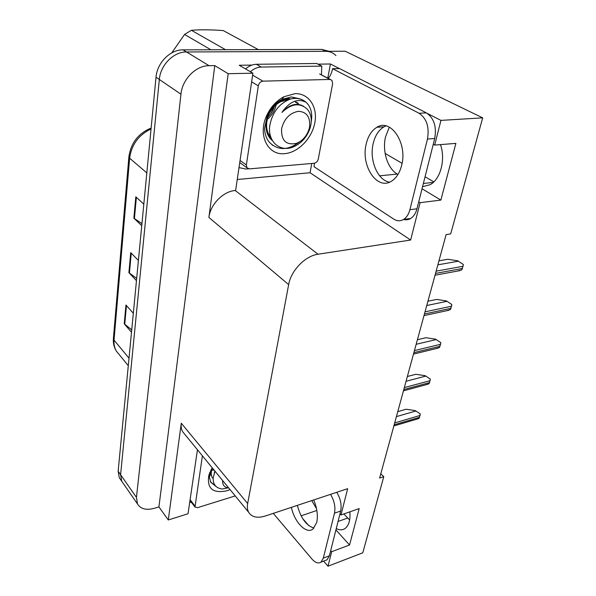 <?xml version="1.0" encoding="UTF-8"?>
<svg xmlns="http://www.w3.org/2000/svg" width="596" height="596" viewBox="0 0 596 596"><rect width="100%" height="100%" fill="white"/><g stroke="black" fill="none" stroke-linecap="round" stroke-linejoin="round"><path stroke-width="0.89" d="M311.745 500.595L316.513 508.679M379.637 175.827L397.234 174.062C387.542 168.497 382.118 151.153 385.515 136.931L389.322 127.134M440.466 144.612C445.763 159.631 440.533 179.15 430.178 184.663L422.549 186.727M311.782 163.475L310.047 172.736L237.26 179.508M317.988 64.152L330.437 63.981L327.785 78.091M418.735 201.828L420.106 202.677L410.637 240.039L318.026 254.231L235.189 190.496L235.644 190.452L252.913 73.204L239.234 65.262L251.944 65.083M318.026 254.231C305.264 255.848 290.967 270.599 288.658 284.605L247.66 503.553L181.273 423.212L168.288 519.965L188.023 513.782L197.447 449.771M181.273 423.212C180.856 426.505 181.326 429.351 182.689 431.75L184.797 434.32M235.189 190.496C223.113 191.398 210.343 204.458 208.891 217.436L228.179 73.695L214.769 65.605L158.923 506.905L154.379 508.276C146.288 510.467 140.671 509.036 137.52 503.985L136.447 497.422L180.946 94.205C182.264 79.343 195.928 65.508 209.054 65.687L214.769 65.605M252.913 73.204L228.179 73.695M137.52 503.985L121.74 481.24L123.007 483.073L121.74 481.24L120.601 474.729L159.333 79.477C160.436 65.016 173.637 51.681 186.503 51.971L345.196 51.226L482.685 117.852L440.951 120.385L427.474 113.508M339.429 68.57L330.437 63.981M330.698 550.57L331.681 551.695L328.009 566.2L362.778 552.827L383.772 476.673L380.799 473.768M328.009 566.2L323.635 561.104M168.288 519.965L158.923 506.905M349.643 519.995L343.825 513.953M433.813 181.884L425.06 176.766M402.084 163.326L385.12 153.41M383.772 476.673L379.63 478.052L446.121 234.6L450.695 233.9L482.685 117.852M247.66 503.553C247.035 507.002 247.37 509.923 248.659 512.299C251.803 517.209 257.383 518.438 265.376 515.994L347.647 488.675L340.986 514.944L339.966 513.841M410.637 240.039L310.047 172.736M302.753 518.691L308.929 525.739M440.951 120.385L434.693 145.074L433.262 144.292M335.913 529.911L349.547 544.997L359.187 508.574L340.986 514.944M349.547 544.997L331.681 551.695M422.035 188.768L440.869 200.085L455.888 143.375L434.693 145.074M440.869 200.085L420.106 202.677M336.248 528.577C339.66 530.291 342.655 530.224 345.248 528.384C348.943 525.344 350.485 519.831 349.874 511.837M120.563 479.549L119.297 477.716L121.74 481.24L120.601 474.729L159.333 79.477C160.436 65.016 173.637 51.681 186.503 51.971L325.654 51.316C329.73 51.345 333.164 52.761 335.958 55.57M131.731 329.849L124.229 323.837L131.507 332.24M133.325 313.272L125.95 305.01L124.229 323.837M141.945 223.627L133.862 218.173L141.744 225.683M143.815 204.13L135.814 196.822L133.862 218.173M136.678 278.414L128.9 272.655L136.462 280.656M138.406 260.452L130.725 252.63L128.9 272.655M119.297 477.716L118.15 471.212L156.018 77.212C157.083 62.811 170.218 49.557 183.046 49.863L321.818 49.408L329.081 51.301M397.77 411.627L406.129 409.243L415.263 410.607L420.322 413.937L419.048 418.362L415.919 419.435M415.263 410.607L420.322 413.937M407.366 376.493L415.852 374.288L425.186 375.696L430.357 379.108L429.023 383.735L425.522 384.882M425.186 375.696L430.357 379.108M417.409 339.72L426.021 337.716L435.564 339.176L440.861 342.67L439.461 347.52L435.557 348.727M435.564 339.176L440.861 342.67M427.928 301.204L436.667 299.423L446.434 300.928L451.85 304.511L450.39 309.592L446.039 310.866M446.434 300.928L451.85 304.511M438.961 260.81L447.834 259.267L457.832 260.832L463.375 264.512L461.84 269.839L457.028 271.158M401.689 165.189C407.664 143.204 390.76 118.15 376.925 127.261C371.591 130.472 367.993 136.149 366.13 144.306C360.751 165.889 377.074 190.593 391.416 181.236C396.318 178.197 399.737 172.847 401.689 165.189M389.553 182.16C377.663 180.439 369.185 160.257 373.141 143.778C375.026 135.665 378.646 130.01 384.01 126.821L386.014 125.905M409.906 209.688L416.984 208.779L434.722 138.503C436.779 126.628 434.007 118.09 426.401 112.882L339.564 68.57L332.568 68.689L419.13 113.277C426.714 118.515 429.493 127.104 427.459 139.047L409.906 209.688C408.707 214.255 406.614 217.503 403.626 219.425C400.363 221.325 397.048 221.205 393.68 219.075L314.04 166.709L314.45 163.23M332.568 68.689C331.771 72.742 330.34 75.968 328.277 78.352M416.984 208.779C415.77 213.323 413.661 216.549 410.659 218.464C408.402 219.82 406.032 220.155 403.559 219.47M248.539 168.802L245.828 169.033L239.003 167.625M321.438 74.932L321.773 66.119L316.685 63.481L256.362 64.293C252.525 64.405 248.927 65.947 245.552 68.927M250.387 71.736C253.777 68.734 257.397 67.177 261.249 67.057L321.773 66.119M291.384 507.36C294.439 522.23 306.359 534.567 312.997 529.017L316.744 522.424C318.122 515.667 317.124 508.172 313.727 499.94M330.549 494.352C334.326 500.804 335.637 507.077 334.483 513.171L323.315 558.109L321.028 562.095C318.368 563.853 315.329 562.818 311.917 558.988L273.273 513.372M314.01 528.086C306.366 525.717 300.816 518.148 297.352 505.378M336.762 492.289C340.547 498.703 341.851 504.946 340.681 511.018L329.372 555.83L327.07 559.808L324.783 560.672M191.45 502.383L189.722 502.227M294.953 93.654C308.862 93.103 317.877 106.997 314.837 122.716C311.984 138.428 298.127 152.665 284.665 153.649C268.193 155.653 257.658 135.672 266.375 116.302C270.286 107.496 276.097 100.985 283.815 96.768L294.953 93.654M298.291 98.482L291.31 96.939L282.132 99.338C278.108 101.409 274.562 104.471 271.485 108.539L267.254 115.937L264.542 128.512M297.218 102.914L296.674 102.303M290.736 98.936L286.952 98.653M298.462 103.644L297.687 102.795M289.44 99.353L280.56 101.745C275.121 104.725 271.024 109.314 268.267 115.512C266.427 119.93 265.734 124.259 266.196 128.49C266.807 133.742 268.87 137.773 272.394 140.581M269.206 134.279L270.033 134.227M289.231 98.645L288.643 97.893M249.493 168.862L246.968 167.796L246.357 164.988L258.321 85.854C258.984 83.06 260.519 81.496 262.933 81.153L329.938 79.447L331.905 80.281L332.642 83.723L318.294 158.976C317.631 161.419 316.23 162.857 314.114 163.274L249.493 168.862M329.938 79.447L319.627 73.971L330.385 79.469M267.604 115.788C270.815 108.934 275.181 104.188 280.686 101.551L282.407 100.88M269.072 111.02L266.68 116.168M230.071 489.599L226.867 490.784C212.645 493.697 206.656 488.422 208.905 474.952L212.221 467.808M211.692 469.186L213.182 468.985M211.446 470.318L214.053 470.05M211.677 468.702L211.029 475.481M235.241 495.917L197.574 507.65L194.996 507.047L202.394 455.806M210.947 470.02L209.33 477.746L211.148 469.648M209.844 472.345L209.606 473.425M264.557 128.244C264.743 133.891 266.337 138.555 269.34 142.235C277.892 150.706 287.913 150.617 299.401 141.975M269.34 142.235L272.826 145.469M311.224 121.942C312.513 114.484 311.291 108.442 307.573 103.808L306.217 102.385C297.851 98.027 289.753 101.372 281.923 112.428C291.466 103.473 299.937 102.423 307.335 109.269L307.588 109.582C310.799 113.523 311.894 118.597 310.889 124.81L310.158 127.887C307.037 137.132 301.323 143.517 293.031 147.041C279.964 152.42 267.641 141.557 269.705 126.114C272.096 112.659 278.95 103.644 290.267 99.07C296.562 97.528 301.874 98.631 306.217 102.385M303.357 100.344C299.438 98.094 295.072 97.669 290.267 99.07M309.548 127.037L308.981 129.384C306.642 136.238 302.492 140.887 296.517 143.345C286.117 145.491 281.148 140.611 281.603 128.706C284.225 118.597 289.894 112.793 298.618 111.296C306.865 111.988 310.509 117.241 309.548 127.037M258.351 49.617L223.291 30.597C211.394 29.666 200.763 29.562 191.398 30.284L225.541 49.721M210.872 49.773L184.559 34.456L191.398 30.284M184.559 34.456L171.752 52.88M267.179 119.461C271.798 115.549 274.823 110.61 276.246 104.65M297.292 103.384L295.988 102.043M287.823 99.167C282.876 99.316 278.168 101.804 273.698 106.632M269.094 113.732C265.317 123.193 265.816 131.098 270.614 137.445L271.173 138.078M267.783 117.181C270.837 114.127 273.065 110.491 274.465 106.289M288.159 99.875L287.928 99.398M296.056 102.661L294.692 101.26M289.708 98.75L282.78 99.018M270.614 137.445L269.414 136.655L271.404 138.622M303.506 106.215C296.637 102.408 289.44 104.479 281.923 112.428M209.352 477.143L210.85 482.328L216.236 486.641M210.403 481.769L215.596 486.008M209.74 472.598L209.561 473.522M228.685 487.908L228.089 487.863C224.156 487.237 222.353 484.816 222.695 480.592M228.089 487.863L222.144 489.003C215.849 488.087 212.869 484.31 213.204 477.672L215.029 471.235M211.975 468.21C210.805 472.188 210.977 475.466 212.496 478.059M214.865 471.034L214.284 473.038M316.849 510.467L301.129 515.823M423.369 183.479L433.27 182.391M209.054 65.687L183.046 49.863M180.946 94.205L156.018 77.212M136.447 497.422L118.15 471.212M288.658 284.605L208.891 217.436M338.044 521.47L347.647 518.066M128.878 156.964L113.419 338.178L114.03 340.122C113.702 344.279 114.477 347.93 116.347 351.089L119.17 354.538M151.041 128.945C138.637 134.934 131.507 144.686 129.637 158.201L128.9 156.688C130.949 142.906 138.361 133.362 151.131 128.051M146.817 172.892L129.637 158.201L114.03 340.122L129.012 358.196M321.818 49.408L325.654 51.316M129.429 273.117L131.254 253.173M134.42 218.613L136.365 197.328M124.743 324.321L126.456 305.584M394.18 424.777L419.651 417.274M394.686 422.907L420.18 415.434M396.407 416.619L415.755 411.039M403.805 389.546L429.656 382.58M404.334 387.586L430.208 380.658M406.062 381.284L425.693 376.113M413.877 352.653L440.116 346.291M414.436 350.604L440.697 344.279M416.164 344.287L436.093 339.578M424.441 313.988L451.075 308.296M425.022 311.835L451.679 306.188M426.751 305.51L446.985 301.315M435.52 273.408L462.556 268.461M436.138 271.158L463.196 266.248M437.866 264.833L458.406 261.204M261.249 67.057L256.362 64.293M434.722 138.503L427.459 139.047M426.401 112.882L419.13 113.277M340.681 511.018L334.483 513.171M323.315 558.109L329.372 555.83M246.357 164.988L240.061 160.451M262.933 81.153L253.062 75.394M258.321 85.854L251.639 81.883M194.825 505.877L190.102 499.664M248.659 512.299L182.689 431.75M128.289 365.683L116.347 351.089C114.03 347.416 113.046 343.229 113.389 338.535M393.859 425.954L418.176 418.764M403.447 390.842L427.958 384.219M413.482 354.099L438.172 348.086M424.002 315.597L448.848 310.263M435.028 275.218L460.023 270.606M384.01 126.821L376.925 127.261M410.659 218.464L403.626 219.425M327.07 559.808L321.028 562.095M270.591 113.896L274.428 106.319M246.968 167.796L239.748 162.581M267.254 115.937L266.375 116.302M282.132 99.338L283.815 96.768M194.996 507.047L189.982 500.454M210.075 472.412L208.905 474.952M308.981 129.384L310.158 127.887M296.517 143.345L293.031 147.041"/></g></svg>
